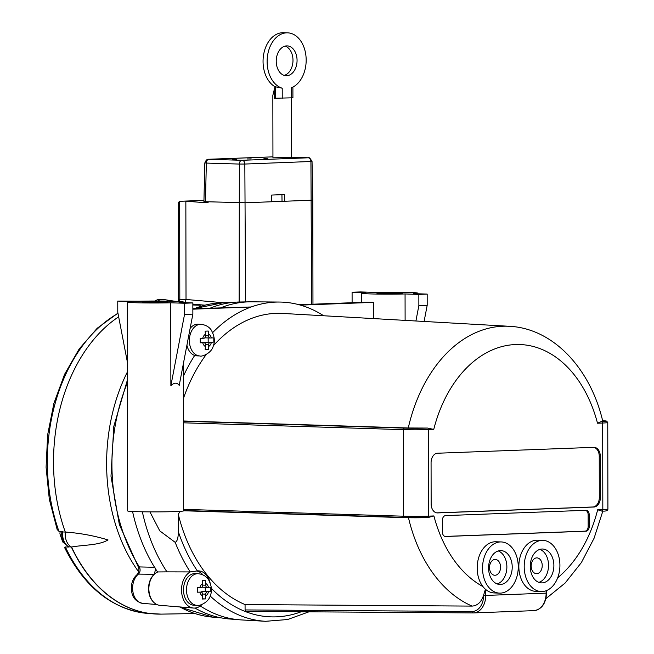 <?xml version="1.0" encoding="UTF-8"?>
<svg xmlns="http://www.w3.org/2000/svg" width="654" height="654" viewBox="0 0 654 654"><rect width="100%" height="100%" fill="white"/><g stroke="black" fill="none" stroke-linecap="round" stroke-linejoin="round"><path stroke-width="0.98" d="M164.154 301.674A12.688 0.441 179.9 0 1 167.988 301.984A12.688 0.441 179.9 0 1 155.3 302.45A12.688 0.441 179.9 0 1 142.613 302.025A12.688 0.441 179.9 0 1 150.363 301.608A12.688 0.441 179.9 0 1 164.154 301.674M398.482 292.837A12.688 0.441 179.9 0 1 402.324 293.147A12.688 0.441 179.9 0 1 389.629 293.613A12.688 0.441 179.9 0 1 376.941 293.188A12.688 0.441 179.9 0 1 384.699 292.771A12.688 0.441 179.9 0 1 398.482 292.837M405.112 320.378L405.063 293.957A27.991 0.981 179.9 0 1 370.107 293.908A27.991 0.981 179.9 0 1 361.637 293.221A27.991 0.981 179.9 0 1 365.872 292.69L352.089 292.248L360.419 291.929L374.202 292.379A27.991 0.981 179.9 0 1 402.889 292.281A27.991 0.981 179.9 0 1 417.628 293.123A27.991 0.981 179.9 0 1 413.393 293.646L427.176 294.087L427.193 305.279L424.094 321.457M373.728 318.596L373.704 302.361A27.991 0.981 179.9 0 1 370.115 302.262A27.991 0.981 179.9 0 1 367.254 302.148L299.025 304.723M170.874 385.721L184.534 314.435L192.865 314.124L179.212 385.41C177.038 382.345 174.258 382.451 170.874 385.721L170.735 302.802A27.991 0.981 179.9 0 1 142.041 302.892A27.991 0.981 179.9 0 1 127.309 302.058L127.669 510.954A27.991 0.981 -0.1 0 0 142.409 511.788A27.991 0.981 -0.1 0 0 171.095 511.698A27.991 0.981 -0.1 0 0 183.66 510.864L183.504 421.331A27.991 0.981 -0.1 0 0 183.504 421.315L183.504 422.811L403.493 429.653L403.641 516.202A1.496 1.022 91.8 0 0 404.613 517.649A1.496 1.022 91.8 0 0 404.663 517.649A16.424 0.572 -0.1 0 0 427.675 517.592A1.496 1.071 87.8 0 0 427.724 517.592A1.496 1.071 87.8 0 0 428.738 516.137L428.591 429.596L433.749 429.4L427.512 428.068A1.496 1.071 87.8 0 1 428.591 429.596A17.92 0.629 -0.1 0 1 403.493 429.653A1.496 1.022 91.8 0 1 404.507 428.125L183.504 421.25M127.309 302.058A27.991 0.981 179.9 0 1 131.536 301.527L117.761 301.085L117.777 312.277L127.416 362.283M117.761 301.085L139.866 301.216A27.991 0.981 179.9 0 1 168.56 301.118A27.991 0.981 179.9 0 1 183.292 301.96A27.991 0.981 179.9 0 1 179.065 302.483L192.848 302.933L192.865 314.124M541.226 591.551L535.879 591.38A25.604 17.854 -88.1 0 1 518.867 565.203A25.604 17.854 -88.1 0 1 537.539 540.188L542.885 540.367A25.604 17.854 -88.1 0 1 558.827 556.587A25.604 17.854 -88.1 0 1 554.208 584.292A25.604 17.854 -88.1 0 1 541.226 591.551A25.604 17.854 -88.1 0 1 524.197 566.634A25.604 17.854 -88.1 0 1 542.885 540.367M530.239 566.405A16.947 11.813 -88.1 0 1 542.607 549.017A16.947 11.813 -88.1 0 1 553.864 566.339A16.947 11.813 -88.1 0 1 541.512 582.894A16.947 11.813 -88.1 0 1 530.239 566.405M538.847 582.371A16.947 11.813 91.9 0 0 548.518 566.168A16.947 11.813 91.9 0 0 539.918 549.376M499.566 593.121L494.22 592.949A25.604 17.854 -88.1 0 1 485.709 589.491A25.604 17.854 -88.1 0 1 482.954 586.605A25.604 17.854 -88.1 0 1 478.565 558.075A25.604 17.854 -88.1 0 1 495.879 541.765L501.226 541.937A25.604 17.854 -88.1 0 1 518.238 568.105A25.604 17.854 -88.1 0 1 499.566 593.121A25.604 17.854 -88.1 0 1 491.064 589.663A25.604 17.854 -88.1 0 1 482.538 568.203A25.604 17.854 -88.1 0 1 501.226 541.937M488.579 567.974A16.947 11.813 -88.1 0 1 500.948 550.594A16.947 11.813 -88.1 0 1 512.205 567.909A16.947 11.813 -88.1 0 1 499.852 584.463A16.947 11.813 -88.1 0 1 488.579 567.974M497.187 583.94A16.947 11.813 91.9 0 0 506.858 567.737A16.947 11.813 91.9 0 0 498.258 550.946M489.527 567.566A7.913 5.518 -88.1 0 1 495.307 559.448A7.913 5.518 -88.1 0 1 500.563 567.533A7.913 5.518 -88.1 0 1 494.792 575.267A7.913 5.518 -88.1 0 1 489.527 567.566M531.187 565.988A7.913 5.518 -88.1 0 1 536.967 557.878A7.913 5.518 -88.1 0 1 542.223 565.963A7.913 5.518 -88.1 0 1 536.452 573.689A7.913 5.518 -88.1 0 1 531.187 565.988M200.296 605.964A159.159 110.959 91.9 0 0 239.454 619.788A159.159 110.959 91.9 0 0 241.334 619.918L265.638 621.3A159.748 111.368 91.9 0 1 210.147 595.99M142.351 511.788A159.159 110.959 91.9 0 0 166.966 571.882A33489.215 10518.666 -160.5 0 0 157.794 571.956A17.012 11.862 91.9 0 0 148.916 590.178A17.012 11.862 91.9 0 0 159.789 605.31L193.502 608.048A18.664 13.015 91.9 0 0 201.972 604.492M127.579 459.304A158.66 110.616 91.9 0 0 127.604 470.242M132.558 511.502A158.66 110.616 91.9 0 0 155.677 569.086A158.66 110.616 91.9 0 0 157.606 572.029M194.957 608.048A158.66 110.616 91.9 0 0 229.317 618.97L239.454 619.788M323.673 315.759A159.829 111.425 91.9 0 0 300.448 305.124A159.829 111.425 91.9 0 0 279.348 302.042L251.627 301.821A159.159 110.959 91.9 0 0 249.738 301.829L239.568 302.001A158.66 110.616 91.9 0 0 210.392 308.067M249.738 301.829A159.159 110.959 91.9 0 0 221.101 307.666M197.034 605.334L194.034 605.236A15.827 11.036 -88.1 0 1 183.504 589.834A15.827 11.036 -88.1 0 1 195.055 573.607L198.056 573.697A15.827 11.036 91.9 0 0 186.504 589.933A15.827 11.036 91.9 0 0 197.034 605.334C198.865 606.364 208.855 602.587 210.424 595.254C212.272 590.856 211.651 585.673 208.544 579.714C207.997 578.774 205.16 574.433 198.056 573.697M201.056 592.091A2.24 1.561 -88.1 0 1 201.13 592.091L197.377 592.205L197.369 587.725L201.048 587.611A2.24 1.561 -88.1 0 0 202.609 585.314L202.25 580.531L205.372 580.409L205.732 585.199L202.609 585.093M205.732 585.199A2.24 1.561 -88.1 0 0 207.22 587.374A2.24 1.561 -88.1 0 0 207.293 587.374L210.286 587.243L210.294 591.715L201.955 591.682A2.24 1.561 91.9 0 0 201.089 592.091M202.617 594.045L205.748 594.151L205.405 598.917L202.282 599.031L202.626 594.265A2.24 1.561 -88.1 0 0 201.13 592.091M190.126 328.439A15.827 11.036 -88.1 0 1 197.941 324.229L200.933 324.327A15.827 11.036 91.9 0 0 189.382 340.562A15.827 11.036 91.9 0 0 199.911 355.964L196.919 355.866A15.827 11.036 -88.1 0 1 194.671 355.457A15.827 11.036 -88.1 0 1 186.913 345.206M200.271 342.598L203.934 342.712L200.255 342.827L200.247 338.347L203.925 338.232A2.24 1.561 -88.1 0 0 205.487 335.935L205.135 331.153L208.258 331.038L208.61 334.129L208.61 335.821L205.487 335.723M208.61 335.821A2.24 1.561 -88.1 0 0 210.097 338.004A2.24 1.561 -88.1 0 0 210.179 338.004L213.163 337.865L213.171 342.336L204.833 342.304A2.24 1.561 91.9 0 0 203.974 342.712M205.495 344.674L208.626 344.772L208.291 349.538L205.168 349.653L205.503 344.895A2.24 1.561 -88.1 0 0 204.015 342.712L200.271 342.59M284.138 75.382A14.928 10.407 91.9 0 0 292.992 60.291A14.928 10.407 91.9 0 0 285.087 46.107M297.063 60.421A14.928 10.407 -88.1 0 1 286.166 75.733A14.928 10.407 -88.1 0 1 276.241 60.479A14.928 10.407 -88.1 0 1 287.131 45.886A14.928 10.407 -88.1 0 1 297.063 60.421M247.269 158.955L251.193 158.889L247.269 158.955M232.685 159.502L236.617 159.437L232.685 159.502M263.93 158.325L267.862 158.26L263.93 158.325M203.925 201.669L245.389 202.773L312.784 200.165L312.964 304.2M282.234 98.28L282.217 88.208L274.917 86.68A18.664 13.366 87.8 0 1 274.173 90.023L274.19 98.247L292.918 97.814L292.902 87.105M291.373 97.773L291.471 157.459L272.947 157.81L272.841 95.345L274.173 90.023M282.217 88.208A27.991 19.514 -88.1 0 1 267.306 57.634A27.991 19.514 -88.1 0 1 287.556 32.831L283.484 32.7A27.991 19.514 91.9 0 0 263.546 55.091A27.991 19.514 91.9 0 0 274.917 86.68M287.556 32.831A27.991 19.514 -88.1 0 1 306.064 57.225A27.991 19.514 -88.1 0 1 291.586 87.71L291.61 97.928M200.418 305.222L192.848 304.993M175.043 301.281L163.377 299.467A14.036 9.785 91.9 0 0 162.217 299.385A14.036 9.785 91.9 0 0 157.704 301.028M71.458 547.022A14.036 9.785 91.9 0 1 65.302 532.054C79.902 533.092 94.143 535.716 108.033 539.934C98.68 545.485 84.276 544.733 71.564 547.006L68.842 546.826A155.889 108.687 91.9 0 0 68.923 547.006A2620.848 1488.21 49 0 1 65.375 546.981L64.468 547.316C84.35 587.251 111.924 609.258 147.207 613.362A155.709 108.556 -88.1 0 1 65.375 546.981M223.464 302.728L186.022 299.467L185.85 201.195L201.898 202.438L208.086 202.2M178.24 301.404L178.362 202.585L179.597 201.293L203.95 200.516M179.458 301.469L179.817 299.254L186.022 299.467L185.147 302.679M162.217 299.385L159.543 299.426A13.906 9.696 91.9 0 0 155.104 301.028M118.652 316.822A156.02 108.777 -88.1 0 0 65.302 532.054L62.727 531.947A13.906 9.696 91.9 0 0 68.842 546.826M117.941 313.127L97.225 328.226L79.183 348.958L64.533 374.407L53.865 403.461L47.636 434.869L46.091 467.275L49.312 499.28L57.151 529.495L58.942 531.326A2620.848 1534.088 51.8 0 1 62.653 531.751A155.889 108.687 91.9 0 0 62.727 531.947M67.812 546.997A14.036 9.785 91.9 0 0 68.539 546.662M208.086 201.865L208.086 202.626L201.898 202.438M203.925 201.636L204.833 162.92L206.345 163.075A3.736 2.51 -88.3 0 1 208.847 159.306L272.947 156.846L208.675 159.265A3.736 2.673 87.8 0 1 208.675 159.265L208.675 159.265A3.736 2.673 87.8 0 1 208.806 159.265M271.68 201.784L271.59 195.064L284.604 194.573L284.703 201.293L282.029 201.268L281.931 194.679M271.68 201.661L282.029 201.268M210.097 338.004L204.792 337.832A2.24 1.561 91.9 0 0 204.825 337.824L210.024 337.995M208.626 344.772A2.24 1.561 -88.1 0 1 210.187 342.475M208.291 349.538L205.209 349.44M213.171 342.336L208.168 342.181L208.16 337.938M204.833 342.304L208.168 342.181M601.378 421.511L597.511 423.22L602.677 423.024A1.496 1.071 -92.2 0 0 601.606 421.503L602.759 421.25C590.603 368.881 553.423 328.382 509.409 326.297L282.626 313.429A148.556 103.569 91.9 0 0 213.327 345.803M206.272 354.468A148.556 103.569 91.9 0 0 183.463 398.36M279.348 302.042A159.829 111.425 91.9 0 0 251.144 306.979A159.829 111.425 91.9 0 0 212.681 332.584M207.22 587.374L201.914 587.202A2.24 1.561 91.9 0 0 201.947 587.202L207.146 587.374M205.748 594.151A2.24 1.561 -88.1 0 1 207.302 591.854M205.405 598.917L202.331 598.811M210.294 591.715L205.291 591.551L205.282 587.317M201.955 591.682L205.291 591.551M585.976 510.3A4.627 3.229 -88.1 0 1 586.139 510.3A4.627 3.229 -88.1 0 1 589.213 514.804L589.238 526.445A4.627 3.229 -88.1 0 1 586.017 531.195L445.627 536.484A4.627 3.229 -88.1 0 1 445.464 536.484A4.627 3.229 -88.1 0 1 442.39 531.98L442.366 520.347A4.627 3.229 -88.1 0 1 445.587 515.597L585.976 510.3M445.047 536.435L584.946 531.154A4.627 3.229 91.9 0 0 588.167 526.413L588.142 514.772A4.627 3.229 91.9 0 0 585.485 510.324M593.84 447.336A9.254 6.45 -88.1 0 1 594.151 447.336A9.254 6.45 -88.1 0 1 600.307 456.337L600.38 497.522A9.254 6.45 -88.1 0 1 593.938 507.022L437.616 512.916A9.254 6.45 -88.1 0 1 437.297 512.916A9.254 6.45 -88.1 0 1 431.141 503.907L431.068 462.721A9.254 6.45 -88.1 0 1 437.51 453.23L593.84 447.336M436.798 512.867L592.867 506.981A9.254 6.45 91.9 0 0 599.309 497.49L599.244 456.304A9.254 6.45 91.9 0 0 593.587 447.344M427.781 517.592L404.613 517.649L183.66 510.774L404.564 517.649M427.904 517.584L433.904 515.941L428.738 516.137A17.92 0.629 179.9 0 1 403.641 516.202L183.66 509.352M183.504 420.988L408.268 427.986L427.741 428.059M597.666 509.768L601.762 511.027A1.496 1.071 -92.2 0 0 601.819 511.027A1.496 1.071 -92.2 0 0 602.824 509.572L597.666 509.768A125.11 87.227 91.9 0 1 557.707 577.76M601.606 421.503A16.424 0.572 179.9 0 0 602.636 420.735L606.642 421.102L607.754 422.582A17.92 0.629 -0.1 0 1 602.677 423.024L602.824 509.572A17.92 0.629 179.9 0 0 607.909 509.123C607.721 510.749 605.686 511.387 601.819 511.027L601.533 511.036M473.087 612.921L246.092 611.392L245.078 609.937L245.07 604.566L472.09 606.103C477.543 605.694 481.385 602.032 483.608 595.107L483.608 595.434A16.424 11.764 87.8 0 1 472.09 611.474L245.078 609.937M485.431 589.246L483.608 595.107M408.423 517.51L183.66 510.512M180.34 511.322L178.248 514.167A148.556 103.569 91.9 0 0 245.07 604.566M178.248 514.167L178.28 531.522C178.338 537.776 177.308 541.381 175.19 542.346L159.78 530.876L149.921 511.878M175.19 542.346A159.748 111.368 91.9 0 0 190.24 571.931L197.361 570.909A18.664 13.015 -88.1 0 1 198.464 570.877A18.664 13.015 -88.1 0 1 210.032 582.477M190.298 571.931A18.664 13.015 91.9 0 0 181.632 592.205A18.664 13.015 91.9 0 0 193.502 608.048M190.24 571.931L166.966 571.882M194.671 355.457A159.829 111.425 91.9 0 0 183.422 376.124M202.928 574.858A18.664 13.015 91.9 0 0 196.789 570.975M405.063 293.957L418.846 294.406L418.862 305.598L427.193 305.279M418.862 305.598L415.911 320.991M352.089 292.248L352.105 302.72M418.846 294.406L427.176 294.087M170.735 302.802L184.51 303.243L184.534 314.435M184.51 303.243L192.848 302.933M192.856 308.729L251.144 306.979L192.856 309.178M373.704 302.361L300.448 305.124M154.998 567.296L139.376 566.928C140.585 569.683 140.275 572.078 138.452 574.114A4.627 2.861 -128.1 0 0 137.209 574.514C133.547 577.629 131.585 581.921 131.34 587.382C131.536 593.391 132.435 600.797 142.637 603.364A15.622 10.889 -88.1 0 1 132.836 591.249A15.622 10.889 -88.1 0 1 138.452 574.114A14124.364 8810.639 59.3 0 1 154.197 574.343L155.677 569.086M154.197 574.343A16.424 11.453 91.9 0 0 153.502 602.048M127.448 382.664A157.385 109.725 -88.1 0 0 139.376 566.928A4.627 2.305 147.8 0 1 137.994 566.258L119.33 524.467L110.992 476.226L113.796 426.367L127.44 379.892M137.209 574.514L137.209 574.514C139.171 571.686 139.433 568.931 137.994 566.25M199.862 587.66A6.573 4.578 -88.1 0 1 202.601 583.621M205.724 583.499A6.573 4.578 -88.1 0 1 208.479 587.333M208.487 591.805A6.573 4.578 -88.1 0 1 205.748 595.843M202.626 595.966A6.573 4.578 -88.1 0 1 199.871 592.132M202.748 338.281A6.573 4.578 -88.1 0 1 205.487 334.243M208.61 334.129A6.573 4.578 -88.1 0 1 211.365 337.954M211.373 342.434A6.573 4.578 -88.1 0 1 208.634 346.473M205.503 346.587A6.573 4.578 -88.1 0 1 202.756 342.761M65.22 543.458A11.797 8.224 -88.1 0 1 61.729 533.966A11.797 8.224 -88.1 0 1 61.885 531.661M245.561 301.903L244.833 164.048L312.04 161.456L312.784 200.165M308.238 157.794A3.736 2.698 -88 0 1 308.377 157.794L291.471 157.205L308.238 157.802A3.736 2.673 87.8 0 1 310.92 161.554L311.647 304.249M275.669 86.704L275.686 98.296M127.432 371.873A153.518 107.027 91.9 0 0 138.664 571.833M178.534 299.14L179.817 299.254L179.646 201.293L203.958 200.377L179.597 201.293M71.343 547.014A156.02 108.768 91.9 0 0 153.502 613.869A156.02 108.768 91.9 0 0 157.303 614.09M58.942 531.326A155.709 108.556 -88.1 0 1 117.998 313.405M194.843 613.566L161.113 614.122A156.02 108.768 -88.1 0 1 71.564 547.006M205.446 201.784L206.345 163.075L239.348 164.064L239.135 302.009M241.849 160.295A3.736 2.51 91.7 0 0 239.348 164.064L244.833 164.048A3.736 2.673 87.8 0 0 242.152 160.295L208.847 159.306M308.238 157.802L242.152 160.295M589.213 514.804L588.142 514.772M586.017 531.195L584.946 531.154M589.238 526.445L588.167 526.413M600.307 456.337L599.244 456.304M437.616 512.916L436.986 512.891M593.938 507.022L592.867 506.981M600.38 497.522L599.309 497.49M546.123 590.734L546.131 593.153L485.726 595.434L485.709 589.491M597.511 423.22A125.11 87.227 91.9 0 0 515.491 344.544A125.11 87.227 91.9 0 0 433.749 429.4M433.904 515.941A125.11 87.227 91.9 0 0 482.954 586.605M427.512 428.068A16.424 0.572 179.9 0 1 404.507 428.125M246.092 611.392L473.561 612.921A17.92 12.827 -92.2 0 1 473.153 612.929A1.496 1.038 -89.6 0 1 473.12 612.929A1.496 1.038 -89.6 0 1 472.09 611.474M546.548 590.57L546.131 593.153A17.92 12.827 87.8 0 1 533.966 610.64L473.561 612.921A17.92 12.827 -92.2 0 0 485.726 595.434L483.608 595.434M408.48 517.739A143.03 99.71 91.9 0 0 472.09 606.103M509.409 326.297A143.03 99.71 91.9 0 0 408.268 427.986M197.361 570.909A155.121 108.147 -88.1 0 1 178.28 531.522M301.208 611.76A155.121 108.147 -88.1 0 1 211.348 588.289M194.344 308.672A157.385 109.725 -88.1 0 1 223.071 302.737L231.034 302.606M179.417 606.904L212.902 617.163A157.385 109.725 -88.1 0 1 179.907 606.945M361.637 293.221L361.654 302.361M417.628 293.123L417.628 293.785M183.292 301.96L183.3 302.622M183.406 363.518L183.504 421.331M199.911 355.964C201.743 356.986 211.741 353.209 213.302 345.876C215.158 341.478 214.528 336.303 211.43 330.335C210.874 329.395 208.046 325.054 200.933 324.327M66.095 544.61L62.686 541.937L59.923 533.819L60.119 531.465M200.565 305.246L192.848 304.045M183.79 302.638L183.3 302.557M147.207 613.362L161.113 614.122M204.816 305.156L194.745 304.339M208.675 159.265C207.195 158.979 205.912 160.197 204.833 162.928M312.04 161.456C310.127 158.203 308.909 156.985 308.377 157.794M607.909 509.123L607.754 422.582M546.548 593.113C545.886 603.585 541.684 609.43 533.966 610.64M602.874 510.987L594.094 538.209L581.381 562.563L565.154 583.016L545.91 598.655M308.958 611.817L287.613 619.526L265.638 621.3M212.902 617.163L220.839 617.809M142.637 603.364L156.821 604.517M193.895 308.688L223.071 302.737"/></g></svg>
